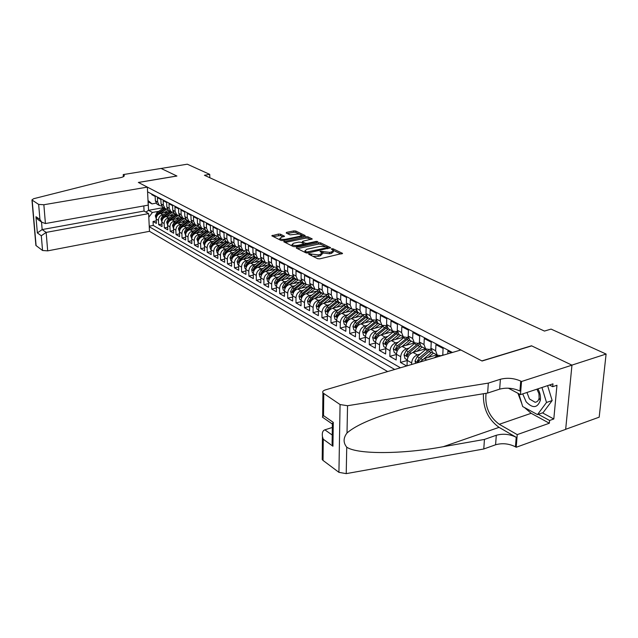 <?xml version="1.0" encoding="UTF-8"?>
<svg xmlns="http://www.w3.org/2000/svg" width="638" height="638" viewBox="0 0 638 638"><rect width="100%" height="100%" fill="white"/><g stroke="black" fill="none" stroke-linecap="round" stroke-linejoin="round"><path stroke-width="0.96" d="M308.999 253.757L308.72 254.235L317.684 258.701L319.782 258.845L342.55 253.374L333.18 248.844L331.736 248.748L331.321 249.099L333.411 250.351L331.497 251.946L329.671 252.353L320.443 251.236L320.013 251.587L322.062 252.839L320.101 254.474L318.25 254.881L308.999 253.757M280.425 234.186L278.471 234.058L271.788 235.789L281.023 240.438L283.017 240.574L305.179 235.574L295.753 231.02L293.807 230.9L286.614 232.384L286.199 232.998L290.083 234.88L295.641 234.266C298.409 233.875 300.346 234.13 301.447 235.023L299.828 236.275L285.641 239.25C282.857 239.641 280.911 239.394 279.819 238.492L281.502 237.208L284.492 236.235L280.425 234.186L280.433 235.558L273.168 236.531M176.933 176.032L161.095 168.456L187.293 164.197L209.719 174.365L204.415 175.267L544.461 331.066L551.065 329.096L606.1 354.042L571.887 365.127L531.502 345.788L481.873 360.901L138.43 182.476L176.933 176.032M296.726 247.384L296.303 248.054L305.953 252.855L308.018 252.999L330.596 247.68L320.539 242.823L318.522 242.695L296.726 247.384L296.718 248.262M293.289 246.547L283.743 241.738L305.969 236.698L307.947 236.834L312.213 238.923L302.875 241.252L302.26 241.738L305.163 243.206L307.181 243.341L316.304 241.387L317.868 241.595L295.314 246.683L293.289 246.547M156.286 220.876L153.064 221.482L156.406 223.388L156.206 219.049L158.455 220.317C158.599 217.375 160.018 215.5 162.722 214.711L164.516 214.376M161.94 224.042L158.655 224.664L162.052 226.602L161.861 222.239L164.149 223.523C164.301 220.557 165.736 218.667 168.456 217.861L170.266 217.526M167.69 227.264L164.341 227.91L167.802 229.879L167.619 225.477L169.955 226.793C170.107 223.794 171.55 221.888 174.286 221.075L176.128 220.724M173.552 230.549L170.131 231.211L173.664 233.221L173.48 228.779L175.857 230.119C176.016 227.096 177.476 225.174 180.235 224.345L182.085 223.994M179.525 233.883L176.032 234.569L179.629 236.618L179.453 232.144L181.878 233.5C182.045 230.462 183.513 228.516 186.288 227.678L188.162 227.311M185.602 237.288L182.045 237.998L185.698 240.079L185.538 235.566L188.003 236.953C188.178 233.883 189.661 231.921 192.453 231.068L194.351 230.701M191.791 240.749L188.162 241.483L191.894 243.604L191.735 239.059L194.247 240.47C194.43 237.376 195.93 235.39 198.737 234.529L200.659 234.146M198.107 244.282L194.399 245.032L198.203 247.201L198.051 242.615L200.611 244.051C200.803 240.933 202.31 238.931 205.141 238.054L207.087 237.663M204.543 247.879L200.755 248.661L204.631 250.862L204.487 246.236L207.103 247.704C207.302 244.553 208.817 242.536 211.664 241.65L213.634 241.244M211.098 251.547L207.238 252.345L211.186 254.594L211.05 249.936L213.714 251.428C213.921 248.254 215.453 246.212 218.316 245.311L220.309 244.896M217.781 255.28L213.842 256.109L217.861 258.406L217.741 253.701L220.461 255.224C220.668 252.026 222.223 249.96 225.102 249.043L227.12 248.621M224.608 259.092L220.573 259.945L224.68 262.29L224.568 257.545L227.335 259.1C227.559 255.87 229.122 253.78 232.025 252.855L234.066 252.417M231.562 262.968L227.439 263.861L231.626 266.245L231.53 261.46L234.353 263.047C234.585 259.786 236.156 257.68 239.083 256.739L241.148 256.293M238.652 266.931L234.449 267.848L238.716 270.289L238.628 265.456L241.507 267.083C241.746 263.789 243.341 261.66 246.284 260.703L248.373 260.248M245.893 270.967L241.595 271.924L245.949 274.404L245.877 269.539L248.812 271.19C249.059 267.872 250.67 265.719 253.629 264.746L255.75 264.276M253.286 275.09L248.884 276.079L253.334 278.615L253.27 273.702L256.269 275.393C256.532 272.035 258.151 269.866 261.125 268.869L263.279 268.391M260.83 279.292L256.332 280.321L260.87 282.905L260.814 277.953L263.877 279.675C264.148 276.294 265.783 274.093 268.789 273.088L270.967 272.593M268.534 283.583L263.933 284.652L268.566 287.291L268.526 282.291L271.652 284.054C271.932 280.64 273.582 278.415 276.605 277.386L278.814 276.884M276.406 287.969L271.692 289.07L276.421 291.765L276.398 286.725L279.588 288.52C279.883 285.074 281.549 282.825 284.588 281.789L286.829 281.262M284.436 292.443L279.611 293.584L284.452 296.343L284.436 291.247L287.698 293.089C288.001 289.604 289.684 287.339 292.746 286.279L295.019 285.744M292.651 297.005L287.706 298.201L292.651 301.016L292.651 295.873L295.984 297.755C296.303 294.238 298.002 291.941 301.08 290.864L303.385 290.314M301.04 301.678L295.984 302.914L301.032 305.785L301.048 300.602L304.454 302.524C304.781 298.975 306.495 296.654 309.597 295.553L311.934 294.987M309.621 306.439L304.438 307.731L309.597 310.666L309.629 305.435L313.114 307.396C313.449 303.816 315.18 301.463 318.306 300.346L320.683 299.764M318.394 311.312L313.075 312.652L318.354 315.658L318.402 310.371L321.967 312.381C322.318 308.76 324.064 306.384 327.214 305.243L329.623 304.645M327.366 316.296L321.911 317.684L327.31 320.762L327.374 315.427L331.018 317.477C331.385 313.824 333.156 311.424 336.322 310.259L338.762 309.637M336.545 321.385L330.947 322.836L336.473 325.978L336.553 320.595L340.285 322.692C340.668 319.008 342.446 316.568 345.636 315.387L348.117 314.749M345.932 326.592L340.198 328.107L345.844 331.321L345.948 325.882L349.768 328.036C350.158 324.303 351.961 321.839 355.175 320.635L357.695 319.981M355.549 331.919L349.656 333.491L355.438 336.792L355.557 331.297L359.465 333.499C359.88 329.734 361.698 327.238 364.936 326.01L367.496 325.332M365.391 337.366L359.346 339.009L365.263 342.383L365.399 336.84L369.402 339.089C369.833 335.285 371.675 332.757 374.929 331.513L377.529 330.803M375.471 342.941L369.258 344.664L375.319 348.117L375.479 342.51L379.578 344.823C380.025 340.979 381.883 338.419 385.161 337.143L387.808 336.417M385.799 348.651L379.411 350.445L385.623 353.986L385.807 348.324L390.009 350.693C390.464 346.809 392.346 344.217 395.648 342.917L398.335 342.159M396.381 354.497L389.818 356.371L396.182 359.999L396.389 354.281L400.688 356.706C401.166 352.782 403.072 350.158 406.398 348.826L409.125 348.053M407.227 360.478L400.473 362.448L406.637 365.957M451.305 352.798L447.908 351.012L447.756 353.851M442.764 355.318L443.083 348.46L435.937 344.687L435.634 350.74L437.245 355.111L440.898 355.701L442.756 355.151M433.712 353.205L432.556 352.583L430.945 348.236L431.24 342.207L424.278 338.531L423.999 344.52L425.618 348.85L429.262 349.449L430.945 348.962M422.204 347.008L421.056 346.386L419.429 342.072L419.692 336.114L412.906 332.526L412.658 338.459L414.293 342.742L417.914 343.356L419.445 342.917M410.984 340.963L409.835 340.341L408.2 336.074L408.44 330.173L401.828 326.68L401.605 332.542L403.24 336.792L406.845 337.414L408.232 337.024M400.042 335.07L398.902 334.456L397.259 330.221L397.466 324.375L391.014 320.97L390.815 326.776L392.466 330.986L396.054 331.616L397.299 331.274M389.363 329.32L388.231 328.706L386.58 324.511L386.764 318.729L380.471 315.403L380.296 321.145L381.947 325.324L386.636 325.659M378.948 323.705L377.816 323.099L376.157 318.936L376.324 313.218L370.184 309.972L370.032 315.658L371.691 319.798L376.237 320.172M368.78 318.234L367.655 317.62L365.989 313.497L366.132 307.835L360.135 304.669L360.007 310.299L361.674 314.398L366.084 314.821M358.859 312.883L357.727 312.277L356.06 308.186L356.187 302.579L350.326 299.493L350.214 305.06L351.889 309.135L356.179 309.582M349.161 307.66L348.037 307.061L346.37 303.002L346.466 297.452L340.748 294.437L340.66 299.948L342.335 303.983L346.506 304.47M339.687 302.564L338.571 301.957L336.896 297.938L336.976 292.443L331.385 289.493L331.313 294.955L332.996 298.959L337.055 299.469M330.436 297.579L329.32 296.973L327.637 292.986L327.709 287.547L322.246 284.668L322.19 290.075L323.873 294.038L327.828 294.589M321.385 292.698L320.276 292.108L318.593 288.153L318.641 282.762L313.306 279.946L313.266 285.298L314.949 289.237L318.809 289.804M312.54 287.937L311.44 287.339L309.749 283.424L309.781 278.088L304.565 275.329L304.541 280.632L306.224 284.54L309.988 285.13M303.895 283.28L302.795 282.69L301.104 278.798L301.12 273.511L296.016 270.815L296.008 276.071L297.699 279.938L301.359 280.56M295.434 278.718L294.333 278.128L292.651 274.276L292.651 269.037L287.65 266.405L287.658 271.605L289.349 275.449L292.93 276.079M287.156 274.26L286.063 273.678L284.373 269.85L284.357 264.666L279.468 262.082L279.492 267.242L281.183 271.046L284.676 271.7M279.053 269.898L277.961 269.316L276.278 265.52L276.246 260.384L271.461 257.856L271.501 262.96L273.192 266.74L276.605 267.41M271.118 265.623L270.041 265.041L268.351 261.277L268.303 256.189L263.622 253.717L263.669 258.781L265.36 262.521L268.702 263.207M263.35 261.444L262.274 260.862L260.591 257.13L260.535 252.082L255.95 249.665L256.013 254.682L257.696 258.398L260.966 259.1M255.75 257.345L254.682 256.771L252.991 253.063L252.919 248.062L248.429 245.694L248.509 250.67L250.192 254.355L253.39 255.064M248.302 253.334L247.233 252.76L245.55 249.083L245.471 244.131L241.068 241.81L241.156 246.739L242.839 250.391L245.973 251.117M241.004 249.402L239.944 248.828L238.253 245.183L238.165 240.279L233.851 237.998L233.947 242.887L235.637 246.515L238.7 247.241M233.851 245.55L232.79 244.984L231.108 241.363L231.012 236.499L226.785 234.266L226.889 239.106L228.571 242.711L231.578 243.445M226.841 241.778L225.788 241.212L224.105 237.615L223.994 232.798L219.855 230.605L219.974 235.406L221.649 238.979L224.592 239.721M219.966 238.078L218.922 237.511L217.239 233.947L217.119 229.162L213.06 227.024L213.188 231.777L214.87 235.326L217.749 236.076M213.228 234.441L212.191 233.883L210.508 230.35L210.381 225.605L206.401 223.507L206.537 228.221L208.211 231.738L211.042 232.495M206.624 230.884L205.588 230.326L203.913 226.817L203.769 222.12L199.869 220.054L200.013 224.736L201.688 228.229L204.463 228.978M200.141 227.391L199.112 226.841L197.437 223.356L197.286 218.698L193.458 216.673L193.609 221.314L195.284 224.775L198.003 225.533M193.785 223.97L192.756 223.42L191.089 219.958L190.929 215.341L187.173 213.355L187.333 217.957L189 221.394L191.671 222.152M187.54 220.604L186.519 220.054L184.853 216.625L184.693 212.047L181.001 210.093L181.168 214.655L182.835 218.076L185.459 218.834M181.415 217.311L180.402 216.761L178.736 213.355L178.568 208.809L174.948 206.903L175.123 211.425L176.782 214.815L179.358 215.572M175.41 214.073L174.397 213.523L172.738 210.149L172.555 205.635L169.006 203.761L169.19 208.251L170.848 211.617L173.376 212.374M169.509 210.891L168.496 210.349L166.845 206.991L166.654 202.525L163.168 200.683L163.36 205.133L165.011 208.474L167.499 209.232M163.711 207.773L162.706 207.23L161.055 203.897L160.864 199.463L157.434 197.652L157.634 202.071L159.285 205.388L161.725 206.146M156.206 219.049C156.35 216.115 157.761 214.248 160.457 213.459L167.507 212.159M161.861 222.239C162.004 219.273 163.44 217.391 166.151 216.593L173.321 215.261M167.619 225.477C167.77 222.495 169.214 220.596 171.941 219.783L179.238 218.411M173.48 228.779C173.64 225.772 175.091 223.85 177.843 223.029L185.267 221.617M179.453 232.144C179.621 229.106 181.088 227.168 183.848 226.338L191.408 224.879M185.538 235.566C185.714 232.503 187.189 230.549 189.972 229.704L197.668 228.205M191.735 239.059C191.918 235.972 193.41 233.994 196.209 233.141L204.04 231.594M198.051 242.615C198.243 239.497 199.742 237.511 202.565 236.634L210.548 235.039M204.487 246.236C204.686 243.094 206.202 241.084 209.041 240.199L217.167 238.556M211.05 249.936C211.258 246.762 212.789 244.737 215.644 243.836L223.93 242.137M217.741 253.701C217.957 250.503 219.496 248.453 222.375 247.544L230.82 245.789M224.568 257.545C224.783 254.323 226.346 252.241 229.241 251.316L237.846 249.514M231.53 261.46C231.754 258.207 233.325 256.117 236.243 255.176L245.016 253.31M238.628 265.456C238.867 262.178 240.446 260.057 243.381 259.108L252.337 257.178M245.877 269.539C246.116 266.229 247.719 264.084 250.67 263.119L259.802 261.125M253.27 273.702C253.525 270.36 255.136 268.199 258.111 267.21L267.434 265.153M260.814 277.953C261.086 274.579 262.712 272.394 265.703 271.389L275.217 269.26M268.526 282.291C268.797 278.886 270.44 276.677 273.455 275.656L283.168 273.447M276.398 286.725C276.685 283.288 278.343 281.055 281.374 280.018L291.295 277.729M284.436 291.247C284.731 287.786 286.406 285.521 289.461 284.468L299.597 282.1M292.651 295.873C292.962 292.371 294.652 290.091 297.723 289.014L308.082 286.558M301.048 300.602C301.367 297.069 303.074 294.756 306.168 293.663L316.751 291.119M309.629 305.435C309.956 301.862 311.687 299.525 314.805 298.417L325.627 295.769M318.402 310.371C318.745 306.774 320.491 304.406 323.625 303.273L334.695 300.53M327.374 315.427C327.733 311.791 329.495 309.39 332.653 308.242L343.986 305.387M336.553 320.595C336.928 316.919 338.706 314.494 341.888 313.322L353.492 310.355M345.948 325.882C346.338 322.174 348.133 319.718 351.339 318.522L363.229 315.427M355.557 331.297C355.964 327.549 357.782 325.061 361.004 323.849L373.206 320.619M365.399 336.84C365.821 333.052 367.655 330.532 370.901 329.296L383.231 325.978M375.479 342.51C375.918 338.682 377.768 336.138 381.038 334.87L393.351 331.505M385.807 348.324C386.261 344.456 388.135 341.88 391.421 340.588L403.782 337.151M396.389 354.281C396.86 350.374 398.75 347.766 402.068 346.442L414.525 342.917M411.574 364.505L411.646 362.87C412.14 358.907 414.062 356.243 417.411 354.887L420.187 354.082M407.012 365.853L407.227 360.39C407.722 356.435 409.636 353.795 412.969 352.447L425.57 348.819M419.876 362.057L424.15 358.604L436.831 354.887M143.813 205.922L144.068 211.05L148.63 213.61L149.483 231.315L387.633 371.555M149.26 226.721L394.691 369.482M452.43 352.471L147.585 191.839M151.78 194.048L151.812 194.686L155.17 196.464L155.377 200.858L157.02 204.168L158.017 204.702M400.473 362.448L400.688 356.706M389.818 356.371L390.009 350.693M379.411 350.445L379.578 344.823M369.258 344.664L369.402 339.089M359.346 339.009L359.465 333.499M349.656 333.491L349.768 328.036M340.198 328.107L340.285 322.692M330.947 322.836L331.018 317.477M321.911 317.684L321.967 312.381M313.075 312.652L313.114 307.396M304.438 307.731L304.454 302.524M295.984 302.914L295.984 297.755M287.706 298.201L287.698 293.089M279.611 293.584L279.588 288.52M271.692 289.07L271.652 284.054M263.933 284.652L263.877 279.675M256.332 280.321L256.269 275.393M248.884 276.079L248.812 271.19M241.595 271.924L241.507 267.083M234.449 267.848L234.353 263.047M227.439 263.861L227.335 259.1M220.573 259.945L220.461 255.224M213.842 256.109L213.714 251.428M207.238 252.345L207.103 247.704M200.755 248.661L200.611 244.051M194.399 245.032L194.247 240.47M188.162 241.483L188.003 236.953M182.045 237.998L181.878 233.5M176.032 234.569L175.857 230.119M170.131 231.211L169.955 226.793M164.341 227.91L164.149 223.523M158.655 224.664L158.455 220.317M153.064 221.482L153.248 225.429L400.433 367.791M163.424 207.621L148.55 210.317L152.418 212.462L158.87 211.282M565.675 429.302L599.178 417.172L606.1 354.042M209.806 177.739L209.719 174.365M156.087 203.163L152.011 203.889L148.144 201.791L148.55 210.317L145.919 212.095M148 200.492L152.011 203.889M152.418 212.462L148.806 217.207M153.248 225.429L149.236 226.195M312.827 256.285L318.242 256.316L318.25 254.881M322.054 253.525L322.046 254.267L320.093 255.902L318.242 256.316M333.403 251.029L333.387 251.771L331.481 253.374L329.655 253.78L322.07 252.855M341.115 254.068L333.435 250.399M325.069 246.396L320.523 244.226L318.506 244.091L297.475 248.637M329.168 248.357L327.908 247.751M306.774 252.026L327.916 247.56L326.536 246.85L320.005 246.42L306.87 249.275L304.884 250.894L306.774 252.026L306.766 253.063M305.291 251.268L304.884 252.321L304.884 250.894M285.13 242.488L305.961 238.078L305.969 236.698M310.786 239.569L307.939 238.205L305.961 238.078M302.468 242.775L302.26 241.738M303.688 244.888L303.688 243.931L305.108 244.577M293.727 243.198L292.052 244.514C293.185 245.455 295.171 245.718 298.002 245.311L303.074 244.218L303.473 243.572L300.785 242.257L298.775 242.121L293.727 243.198M292.619 244.952L292.068 245.941M283.105 236.873L280.433 235.558M280.409 238.931L279.795 239.824M301.527 236.682L301.447 235.518M299.605 234.226L295.753 232.384L293.807 232.256L287.403 233.58M303.76 236.212L301.503 235.135M522.721 393.885L526.127 401.788C532.642 408.559 537.348 408.153 540.258 400.568C540.896 396.7 540.115 392.793 537.914 388.845M526.956 392.482L529.436 398.949L535.099 402.267C537.196 402.06 538.536 400.664 539.118 398.08L538.943 393.63L536.925 389.172M547.611 385.631L552.157 400.544L543.082 412.658L537.483 414.596L522.689 406.55L518.83 393.766M541.957 387.505L546.511 402.474L537.483 414.596M552.157 400.544L546.511 402.474M332.318 427.476L324.862 429.829L332.215 435.036M488.333 383.103L487.639 393.048L445.787 399.89L404.604 408.663C375.607 416.694 356.403 424.796 347.016 432.971C343.228 437.979 343.14 442.708 346.737 447.174C357.424 454.655 403.487 454.176 443.235 446.704L484.441 439.43L496.292 435.275C503.071 433.417 509.706 434.095 516.214 437.285L515.44 446.815L516.206 447.27L565.667 429.366L571.959 365.159L531.701 345.884L482.065 361.004L460.859 349.991L325.316 389.914C323.075 390.655 322.278 391.652 322.916 392.904L340.07 404.548L347.543 405.72L488.333 383.103L500.391 379.259C507.298 377.544 514.076 378.151 520.736 381.093L521.525 381.5L571.959 365.159M484.441 439.43L483.779 448.985L495.59 444.774C502.353 442.9 508.965 443.585 515.44 446.815M520.736 381.093L519.938 391.014C513.303 388.032 506.548 387.41 499.666 389.148L487.639 393.048M323.761 393.718L323.522 415.617L333.283 422.372L332.932 446.217L323.267 439.239L323.035 460.437L338.93 472.343L340.07 404.548M346.737 447.174L346.227 473.635L483.779 448.985M521.525 381.5L520.464 394.635L552.971 383.853L552.707 386.692L549.43 385.025M542.475 412.866L553.808 418.983L556.958 385.272L552.707 386.692M553.808 418.983L549.597 420.474L549.342 423.233L517.227 434.622L516.206 447.27M486.052 393.303C484.72 406.398 489.131 416.726 499.275 424.294L517.227 434.622M520.464 394.635L508.366 388.183M483.429 393.734C482.934 408.24 488.142 419.445 499.052 427.356L516.214 437.285M346.227 473.635L338.93 472.343M323.035 460.437L322.206 459.543L322.222 457.829M549.342 423.233L531.159 413.296L524.444 407.499M521.828 403.687L517.944 393.295M538.281 414.317L549.597 420.474M323.522 415.617L322.413 417.148L322.86 417.459M333.283 422.372L332.366 424.142M332.932 446.217L332.095 443.577L332.151 439.303M323.267 439.239L322.445 436.671C321.903 432.915 322.708 430.642 324.862 429.829M147.354 187.117L43.862 204.742L45.418 223.547L148.223 205.133L147.354 187.117L138.35 182.436L176.846 175.992L161.063 168.44L123.23 174.581L123.349 176.718M149.483 231.315L47.683 250.862L42.555 250.495L35.895 245.447L31.948 199.901L33.607 198.721L110.406 179.35L119.362 177.882C123.006 177.212 124.617 176.351 124.203 175.291L123.23 174.581M42.555 250.495L41.303 235.765L37.355 232.918L35.967 216.713L39.923 219.456L38.655 204.415L32.155 200.101L36.103 245.67M148.63 213.61L46.151 232.399L47.683 250.862M38.655 204.415L43.862 204.742M144.068 211.05L42.156 229.568L46.151 232.399L41.303 235.765M37.355 232.918L42.156 229.568L41.526 222.04M35.967 216.713L37.794 219.448L39.133 220.381M39.923 219.456L41.765 222.207L45.418 223.547M434.446 357.766L437.413 355.238M440.451 355.813L439.989 356.14M428.106 357.44L433.457 353.069M426.75 360.031L424.15 358.604L431.95 351.961M415.617 363.317L415.011 360.941L417.172 356.666L426.025 349.13M429.422 349.401L419.294 357.838L417.348 360.877L418.089 362.328L420.641 358.58L431.073 349.959M416.933 351.307L422.22 347.016M417.411 354.887L412.969 352.447L420.625 345.979M407.267 359.848L404.978 358.564L404.021 354.8L406.151 350.573L414.923 343.148M418.791 343.108L408.224 351.721L406.302 354.72L407.02 356.148L409.54 352.447L419.637 344.097M406.031 345.325L411.255 341.107M402.107 346.434L409.596 340.134M396.421 353.747L394.252 352.527L393.303 348.811L395.408 344.632L404.117 337.311M408.232 337.095L397.426 345.756L395.528 348.723L396.222 350.126L398.71 346.458L408.503 338.363M395.393 339.488L400.56 335.349M391.501 340.572L398.846 334.416M385.838 347.798L383.773 346.633L382.84 342.965L384.913 338.842L393.59 331.593M397.33 331.537L386.891 339.926L385.009 342.861L385.687 344.241L388.143 340.62L397.665 332.757M385.009 333.786L390.121 329.726M381.141 334.846L388.406 328.801M375.519 341.992L373.549 340.883L372.624 337.263L374.681 333.18L383.326 326.002M386.716 326.114L376.603 334.248L374.745 337.143L375.407 338.499L377.824 334.918L387.114 327.278M374.873 328.227L379.929 324.232M371.029 329.264L378.214 323.314M365.43 336.322L363.564 335.269L362.655 331.688L364.681 327.661L373.326 320.531M376.372 320.802L366.563 328.698L364.729 331.561L365.367 332.9L367.759 329.36L376.827 321.919M364.976 322.796L369.968 318.872M361.156 323.809L368.262 317.955M355.589 330.787L353.819 329.79L352.918 326.249L354.919 322.262L363.572 315.18M366.292 315.611L356.754 323.283L354.935 326.106L355.565 327.43L357.918 323.921L366.794 316.671M355.302 317.493L360.247 313.633M351.506 318.482L358.548 312.716M345.971 325.38L344.297 324.431L343.404 320.938L345.381 316.998L354.074 309.924M356.459 310.523L347.176 317.987L345.381 320.778L345.987 322.078L348.316 318.617L357.009 311.527M345.852 312.309L350.74 308.513M342.08 313.274L349.05 307.604M336.577 320.093L334.99 319.199L334.113 315.746L336.059 311.846L344.815 304.781M346.865 305.546L337.813 312.811L336.035 315.571L336.633 316.855L338.93 313.425L347.463 306.503M336.617 307.245L341.45 303.513M332.869 308.186L339.767 302.603M327.398 314.933L325.89 314.079L325.021 310.666L326.951 306.814L335.803 299.732M337.51 300.673L328.666 307.755L326.903 310.483L327.485 311.751L329.75 308.361L338.148 301.575M327.581 302.292L332.366 298.616M323.857 303.217L330.691 297.715M318.426 309.885L316.99 309.079L316.137 305.698L318.043 301.894L327.047 294.764M328.379 295.904L319.726 302.819L317.979 305.514L318.537 306.758L320.786 303.401L329.056 296.75M318.753 297.452L323.49 293.831M315.052 298.353L321.815 292.93M309.645 304.948L308.298 304.19L307.452 300.849L309.334 297.077L318.585 289.859M319.455 291.223L310.977 297.986L309.255 300.65L309.797 301.878L312.014 298.56L320.172 292.021M310.116 292.714L314.805 289.158M306.439 293.6L313.13 288.256M301.064 300.123L299.788 299.405L298.951 296.096L300.817 292.371L310.02 285.226M310.746 286.645L302.42 293.257L300.713 295.888L301.248 297.109L303.433 293.815L311.504 287.379M301.662 288.081L306.288 284.58M298.01 288.95L304.645 283.679M292.667 295.394L291.462 294.716L290.641 291.454L292.475 287.762L301.447 280.8M302.237 282.156L294.046 288.631L292.356 291.239L292.882 292.435L295.043 289.181L303.05 282.825M293.392 283.551L297.946 280.122M289.756 284.396L296.327 279.205M284.452 290.776L283.312 290.138L282.498 286.909L284.317 283.256L293.073 276.461M293.911 277.753L285.856 284.101L284.181 286.685L284.692 287.866L286.829 284.644L294.772 278.367M285.29 279.109L289.788 275.736M281.685 279.946L288.193 274.826M276.413 286.255L275.337 285.649L274.531 282.459L276.334 278.838L284.891 272.211M285.784 273.431L277.841 279.675L276.182 282.219L276.677 283.392L278.79 280.202L286.669 274.005M277.363 274.771L281.821 271.445M273.782 275.584L280.234 270.536M268.534 281.829L267.529 281.262L266.732 278.096L268.51 274.523L276.892 268.04M277.825 269.204L269.986 275.337L268.351 277.857L268.829 279.013L270.919 275.847L278.734 269.73M269.603 270.52L274.029 267.234M266.046 271.317L272.434 266.333M260.83 277.49L259.881 276.956L259.092 273.83L260.854 270.289L269.069 263.949M273.192 266.74L270.041 265.041L262.298 271.086L260.679 273.582L261.149 274.723L263.215 271.589L270.967 265.544M261.995 266.349L266.413 263.095M258.462 267.131L264.794 262.218M253.278 273.247L252.393 272.745L251.611 269.651L253.358 266.142L261.413 259.937M262.457 260.958L254.769 266.923L253.158 269.396L253.621 270.52L255.663 267.418L263.358 261.444M254.546 262.274L258.964 259.036M251.037 263.039L257.305 258.183M245.885 269.084L245.056 268.622L244.282 265.552L246.005 262.082L253.924 256.005M255.017 256.954L247.392 262.848L245.797 265.296L246.244 266.405L248.27 263.334L255.902 257.433M247.249 258.27L251.691 255.048M243.756 259.028L249.976 254.235M238.636 265.009L237.862 264.571L237.097 261.54L238.803 258.103L246.595 252.138M247.735 253.031L240.159 258.853L238.588 261.277L239.027 262.37L241.02 259.331L248.597 253.493M240.095 254.355L244.577 251.133M236.626 255.088L242.791 250.367M231.538 261.014L230.812 260.607L230.063 257.608L231.746 254.203L239.417 248.349M240.59 249.179L233.077 254.937L231.514 257.337L231.945 258.422L233.915 255.407L241.435 249.641M233.077 250.511L237.639 247.281M229.632 251.236L235.725 246.579M224.576 257.106L223.898 256.723L223.156 253.749L224.823 250.383L232.384 244.625M233.588 245.407L226.131 251.101L224.584 253.469L224.999 254.546L226.953 251.555L234.417 245.853M226.203 246.746L230.868 243.493M222.774 247.456L228.803 242.871M217.749 253.262L217.127 252.911L216.386 249.968L218.044 246.635L225.501 240.965M226.721 241.706L219.32 247.337L217.789 249.689L218.196 250.742L220.126 247.783L227.535 242.153M219.456 243.054L224.297 239.752M216.051 243.748L222.016 239.226M211.058 249.498L210.484 249.179L209.75 246.26L211.385 242.958L218.754 237.376M219.982 238.086L212.637 243.652L211.122 245.973L211.521 247.018L213.435 244.091L220.788 238.516M212.845 239.433L217.773 236.124M209.463 240.119L215.373 235.653M204.495 245.805L203.243 242.623L204.862 239.346L212.151 233.851M213.379 234.521L206.09 240.032L204.583 242.328L204.973 243.365L206.871 240.462L214.169 234.951M206.353 235.877L211.13 232.655M202.996 236.554L208.857 232.136M198.059 242.185L196.855 239.051L198.458 235.813L205.683 230.382M206.895 231.036L199.662 236.475L198.171 238.756L198.554 239.776L200.428 236.897L207.669 231.45M199.989 232.391L204.615 229.249M196.648 233.053L202.469 228.683M191.735 238.636L190.587 235.55L192.174 232.336L199.343 226.969M192.572 235.861L194.112 233.404L201.297 228.013M200.539 227.606L193.354 232.99L191.879 235.255L192.389 236.196M193.737 228.97L198.235 225.908M190.419 229.616L196.209 225.294M185.538 235.151L184.438 232.112L186.009 228.93L193.123 223.619M186.416 232.312L187.907 229.983L195.045 224.648M194.295 224.249L187.165 229.576L185.706 231.809L186.152 232.782M187.604 225.613L191.974 222.622M184.302 226.251L190.068 221.96M179.453 231.73L178.401 228.739L179.956 225.589L187.022 220.325M180.363 228.835L181.814 226.618L188.904 221.338M188.17 220.947L181.096 226.219L179.645 228.436L180.004 229.417M181.583 222.319L185.841 219.4M178.297 222.941L184.047 218.682M173.48 228.364L172.467 225.429L174.007 222.303L181.025 217.095M174.413 225.453L175.841 223.316L182.867 218.1M182.157 217.71L175.131 222.925L173.688 225.118L174.046 226.091M175.665 219.081L179.828 216.226M172.404 219.695L178.138 215.461M167.619 225.07L166.646 222.176L168.177 219.081L175.139 213.929M168.576 222.128L169.971 220.07L176.933 214.918M176.255 214.528L169.277 219.687L167.85 221.864L168.193 222.829M169.86 215.899L173.927 213.108M166.622 216.505L172.348 212.294M161.861 221.833L160.928 218.986L162.443 215.915L169.357 210.811M162.842 218.858L164.205 216.888L171.112 211.792M170.45 211.401L163.527 216.505L162.108 218.667L162.411 219.616M164.157 212.781L168.137 210.038M160.936 213.371L166.662 209.184M156.206 218.651L155.313 215.843L156.812 212.797L163.679 207.757M157.211 215.652L158.551 213.762L165.394 208.722M164.756 208.331L157.873 213.387L156.469 215.524L156.741 216.457M160.457 213.459L162.722 214.711M166.151 216.593L168.456 217.861M171.941 219.783L174.286 221.075M177.843 223.029L180.235 224.345M183.848 226.338L186.288 227.678M189.972 229.704L192.453 231.068M196.209 233.141L198.737 234.529M202.565 236.634L205.141 238.054M209.041 240.199L211.664 241.65M215.644 243.836L218.316 245.311M222.375 247.544L225.102 249.043M229.241 251.316L232.025 252.855M236.243 255.176L239.083 256.739M243.381 259.108L246.284 260.703M250.67 263.119L253.629 264.746M258.111 267.21L261.125 268.869M265.703 271.389L268.789 273.088M273.455 275.656L276.605 277.386M281.374 280.018L284.588 281.789M289.461 284.468L292.746 286.279M297.723 289.014L301.08 290.864M306.168 293.663L309.597 295.553M314.805 298.417L318.306 300.346M323.625 303.273L327.214 305.243M332.653 308.242L336.322 310.259M341.888 313.322L345.636 315.387M351.339 318.522L355.175 320.635M361.004 323.849L364.936 326.01M370.901 329.296L374.929 331.513M381.038 334.87L385.161 337.143M391.421 340.588L395.648 342.917M402.068 346.442L406.398 348.826M155.377 200.858L157.634 202.071M161.055 203.897L163.36 205.133M166.845 206.991L169.19 208.251M172.738 210.149L175.123 211.425M178.736 213.355L181.168 214.655M184.853 216.625L187.333 217.957M191.089 219.958L193.609 221.314M197.437 223.356L200.013 224.736M203.913 226.817L206.537 228.221M210.508 230.35L213.188 231.777M217.239 233.947L219.974 235.406M224.105 237.615L226.889 239.106M231.108 241.363L233.947 242.887M238.253 245.183L241.156 246.739M245.55 249.083L248.509 250.67M252.991 253.063L256.013 254.682M260.591 257.13L263.669 258.781M268.351 261.277L271.501 262.96M276.278 265.52L279.492 267.242M284.373 269.85L287.658 271.605M292.651 274.276L296.008 276.071M301.104 278.798L304.541 280.632M309.749 283.424L313.266 285.298M318.593 288.153L322.19 290.075M327.637 292.986L331.313 294.955M336.896 297.938L340.66 299.948M346.37 303.002L350.214 305.06M356.06 308.186L360.007 310.299M365.989 313.497L370.032 315.658M376.157 318.936L380.296 321.145M386.58 324.511L390.815 326.776M397.259 330.221L401.605 332.542M408.2 336.074L412.658 338.459M419.429 342.072L423.999 344.52M430.945 348.236L435.634 350.74M442.764 354.553L443.689 355.047M407.227 360.39L411.646 362.87M311.591 255.671L311.599 254.426M320.093 255.902L320.101 254.474M321.871 252.624L321.887 251.332M323.027 253.326L323.043 251.898M329.655 253.78L329.671 252.353M331.481 253.374L331.497 251.946M333.164 250.088L333.18 248.844M342.295 253.772L342.303 253.19M310.443 255.096L310.451 253.852M318.506 244.091L318.522 242.695M320.523 244.226L320.539 242.823M330.356 248.062L330.364 247.504M308.21 252.959L308.218 252.122M327.485 248.724L327.493 247.903M305.57 252.664L305.578 251.436M284.381 242.113L284.381 241.252M307.939 238.205L307.947 236.834M311.99 239.274L311.99 238.756M302.468 243.078L302.476 241.898M305.163 244.569L305.163 243.206M307.181 244.139L307.181 243.341M316.296 242.177L316.304 241.387M298.002 246.109L298.002 245.311M303.074 245.016L303.074 244.218M284.301 236.578L284.301 236.084M285.641 240.016L285.641 239.25M299.828 237.041L299.828 236.275M286.614 233.197L286.614 232.384M293.807 232.256L293.807 230.9M295.753 232.384L295.753 231.02M304.972 235.916L304.972 235.414M272.426 236.156L272.426 235.31M278.479 235.43L278.471 234.058M496.292 435.275L495.59 444.774M499.666 389.148L500.391 379.259M347.543 405.72L347.016 432.971M443.235 446.704L499.052 427.356M531.159 413.296L499.275 424.294M123.612 176.559L123.509 174.724M436.823 355.725L438.434 356.594M415.035 361.036L417.906 362.639M428.943 351.474L431.105 352.639M425.45 349.592L427.588 350.74M420.641 358.58L422.308 359.497M417.172 356.666L419.294 357.838M419.238 360.326L417.348 360.877M404.045 354.895L408.033 357.128M417.77 345.445L419.876 346.578M414.365 343.611L416.447 344.735M409.54 352.447L411.143 353.332M406.151 350.573L408.224 351.721M408.137 354.194L406.302 354.72M393.319 348.906L397.171 351.059M406.869 339.568L408.918 340.668M403.543 337.773L405.577 338.866M398.71 346.458L400.249 347.311M395.408 344.632L397.426 345.756M397.299 348.212L395.528 348.723M382.864 343.061L386.572 345.134M396.23 333.826L398.232 334.902M392.984 332.071L394.97 333.148M388.143 340.62L389.619 341.442M384.913 338.842L386.891 339.926M386.732 342.383L385.009 342.861M372.648 337.35L376.237 339.36M385.846 328.219L387.8 329.28M382.68 326.512L384.618 327.557M377.824 334.918L379.251 335.708M374.681 333.18L376.603 334.248M376.42 336.681L374.745 337.143M362.679 331.784L366.14 333.714M375.71 322.748L377.616 323.785M372.616 321.081L374.514 322.102M367.759 329.36L369.123 330.117M364.681 327.661L366.563 328.698M366.356 331.122L364.729 331.561M352.942 326.337L356.283 328.211M365.813 317.413L367.671 318.418M362.791 315.778L364.641 316.775M357.918 323.921L359.242 324.654M354.919 322.262L356.754 323.283M356.522 325.683L354.935 326.106M343.427 321.026L346.657 322.828M356.14 312.189L357.958 313.17M353.189 310.594L354.991 311.575M348.316 318.617L349.584 319.319M345.381 316.998L347.176 317.987M346.912 320.38L345.381 320.778M334.129 315.826L337.247 317.572M346.689 307.093L348.468 308.05M343.802 305.53L345.565 306.487M338.93 313.425L340.15 314.103M336.059 311.846L337.813 312.811M337.534 315.188L336.035 315.571M325.045 310.754L328.052 312.437M337.446 302.109L339.185 303.042M334.623 300.586L336.354 301.519M329.75 308.361L330.923 309.007M326.951 306.814L328.666 307.755M328.363 310.116L326.903 310.483M316.161 305.785L319.064 307.412M328.418 297.236L330.117 298.153M325.659 295.745L327.35 296.654M320.786 303.401L321.911 304.023M318.043 301.894L319.726 302.819M319.399 305.163L317.979 305.514M307.468 300.929L310.283 302.5M319.582 292.467L321.249 293.368M316.887 291.008L318.537 291.901M312.014 298.56L313.099 299.158M309.334 297.077L310.977 297.986M310.634 300.307L309.255 300.65M298.975 296.184L301.686 297.699M310.945 287.802L312.572 288.687M308.306 286.382L309.916 287.252M303.433 293.815L304.478 294.397M300.817 292.371L302.42 293.257M302.061 295.569L300.713 295.888M290.657 291.534L293.281 293.001M302.492 283.24L304.087 284.101M299.908 281.852L301.487 282.706M295.043 289.181L296.048 289.732M292.475 287.762L294.046 288.631M293.671 290.928L292.356 291.239M282.522 286.988L285.05 288.4M294.222 278.782L295.777 279.619M291.686 277.418L293.241 278.248M286.829 284.644L287.794 285.178M284.317 283.256L285.856 284.101M285.465 286.382L284.181 286.685M274.555 282.538L277.004 283.902M286.119 274.412L287.642 275.233M283.647 273.072L285.162 273.893M278.79 280.202L279.715 280.712M276.334 278.838L277.841 279.675M277.426 281.932L276.182 282.219M266.756 278.176L269.116 279.5M278.192 270.129L279.683 270.943M275.768 268.821L277.251 269.627M270.919 275.847L271.812 276.342M268.51 274.523L269.986 275.337M269.563 277.578L268.351 277.857M259.116 273.909L261.405 275.185M270.424 265.942L271.892 266.732M268.056 264.666L269.507 265.448M263.215 271.589L264.068 272.067M260.854 270.289L262.298 271.086M261.867 273.319L260.679 273.582M251.635 269.73L253.844 270.959M262.824 261.843L264.252 262.617M260.495 260.583L261.923 261.357M255.663 267.418L256.492 267.872M253.358 266.142L254.769 266.923M254.323 269.14L253.158 269.396M244.298 265.631L246.435 266.828M255.367 257.816L256.779 258.573M253.095 256.588L254.49 257.345M248.27 263.334L249.059 263.773M246.005 262.082L247.392 262.848M246.93 265.049L245.797 265.296M237.121 261.62L239.186 262.768M248.07 253.876L249.442 254.626M245.837 252.672L247.201 253.414M241.02 259.331L241.786 259.754M238.803 258.103L240.159 258.853M239.697 261.038L238.588 261.277M230.079 257.68L232.072 258.797M240.917 250.016L242.265 250.75M238.724 248.836L240.063 249.562M233.915 255.407L234.648 255.806M231.746 254.203L233.077 254.937M232.599 257.106L231.514 257.337M223.172 253.828L225.102 254.905M233.899 246.236L235.223 246.946M231.754 245.072L233.069 245.782M226.953 251.555L227.662 251.946M224.823 250.383L226.131 251.101M225.645 253.246L224.584 253.469M216.41 250.04L218.276 251.085M227.016 242.52L228.316 243.222M224.911 241.387L226.203 242.081M220.126 247.783L220.804 248.158M218.044 246.635L219.32 247.337M218.826 249.474L217.789 249.689M209.766 246.332L211.569 247.345M220.277 238.883L221.546 239.569M218.212 237.767L219.472 238.452M213.435 244.091L214.081 244.45M211.385 242.958L212.637 243.652M212.135 245.766L211.122 245.973M203.259 242.695L204.997 243.668M213.658 235.31L214.902 235.988M211.633 234.218L212.869 234.888M206.871 240.462L207.494 240.805M204.862 239.346L206.09 240.032M205.58 242.129L204.583 242.328M196.871 239.122L198.554 240.063M207.167 231.809L208.387 232.471M205.181 230.733L206.393 231.395M200.428 236.897L201.026 237.232M198.458 235.813L199.662 236.475M199.144 238.564L198.171 238.756M190.602 235.621L192.229 236.531M200.795 228.372L201.999 229.018M198.841 227.319L200.037 227.965M194.112 233.404L194.678 233.723M192.174 232.336L193.354 232.99M192.828 235.063L191.879 235.255M184.454 232.184L186.025 233.061M194.542 224.999L195.722 225.637M192.628 223.962L193.8 224.6M187.907 229.983L188.457 230.286M186.009 228.93L187.165 229.576M186.631 231.626L185.706 231.809M178.417 228.811L179.932 229.664M188.409 221.689L189.566 222.311M186.527 220.676L187.676 221.29M181.814 226.618L182.34 226.905M179.956 225.589L181.096 226.219M180.554 228.252L179.645 228.436M172.483 225.501L173.951 226.323M182.38 218.435L183.521 219.049M180.538 217.438L181.671 218.052M175.841 223.316L176.343 223.595M174.007 222.303L175.131 222.925M174.581 224.943L173.688 225.118M166.662 222.247L168.081 223.037M176.471 215.245L177.579 215.843M174.653 214.264L175.761 214.862M169.971 220.07L170.458 220.341M168.177 219.081L169.277 219.687M168.719 221.697L167.85 221.864M160.951 219.049L162.315 219.815M170.657 212.111L171.75 212.701M168.879 211.146L169.971 211.736M164.205 216.888L164.668 217.143M162.443 215.915L163.527 216.505M162.969 218.499L162.108 218.667M155.329 215.915L156.653 216.649M164.955 209.033L166.032 209.615M163.2 208.092L164.277 208.666M158.551 213.762L158.99 214.001M156.812 212.797L157.873 213.387M157.315 215.365L156.469 215.524M432.556 352.583L437.245 355.111M421.056 346.386L425.618 348.85M409.835 340.341L414.293 342.742M398.902 334.456L403.24 336.792M388.231 328.706L392.466 330.986M377.816 323.099L381.947 325.324M367.655 317.62L371.691 319.798M357.727 312.277L361.674 314.398M348.037 307.061L351.889 309.135M338.571 301.957L342.335 303.983M329.32 296.973L332.996 298.959M320.276 292.108L323.873 294.038M311.44 287.339L314.949 289.237M302.795 282.69L306.224 284.54M294.333 278.128L297.699 279.938M286.063 273.678L289.349 275.449M277.961 269.316L281.183 271.046M262.274 260.862L265.36 262.521M254.682 256.771L257.696 258.398M247.233 252.76L250.192 254.355M239.944 248.828L242.839 250.391M232.79 244.984L235.637 246.515M225.788 241.212L228.571 242.711M218.922 237.511L221.649 238.979M212.191 233.883L214.87 235.326M205.588 230.326L208.211 231.738M199.112 226.841L201.688 228.229M192.756 223.42L195.284 224.775M186.519 220.054L189 221.394M180.402 216.761L182.835 218.076M174.397 213.523L176.782 214.815M168.496 210.349L170.848 211.617M162.706 207.23L165.011 208.474M157.02 204.168L159.285 205.388M327.9 248.637L327.908 247.704M292.052 245.917L292.052 244.514M279.819 239.84L279.819 238.492M539.118 398.08L540.258 400.568M322.916 392.904L322.661 416.502M332.111 423.887L322.413 417.148M332.095 443.577L332.382 423.257M322.445 436.671L322.206 459.543M124.243 175.936L124.203 175.291M41.765 222.207L37.794 219.448"/></g></svg>
